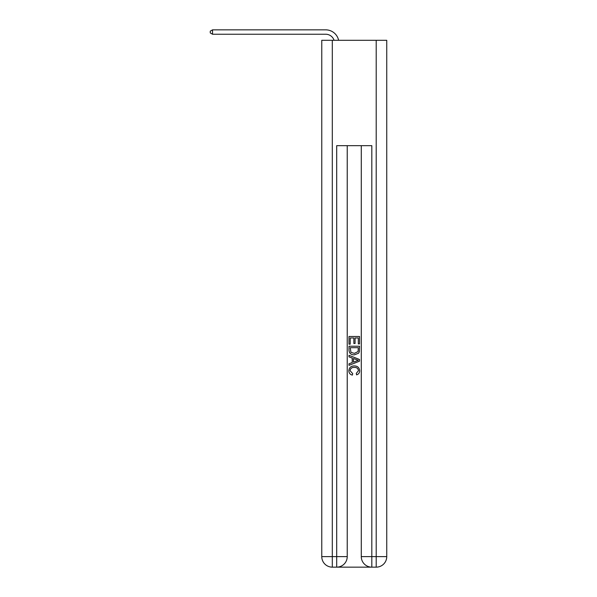 <?xml version="1.0" encoding="UTF-8"?>
<svg xmlns="http://www.w3.org/2000/svg" width="597" height="597" viewBox="0 0 597 597"><rect width="100%" height="100%" fill="white"/><g stroke="black" fill="none" stroke-linecap="round" stroke-linejoin="round"><path stroke-width="0.9" d="M325.723 29.85L212.532 29.85L325.723 29.85A13.171 13.171 0 0 1 338.611 40.297M337.484 567.15L371.028 567.15M332.305 40.297L332.305 556.613L321.768 556.613L321.768 40.297L386.744 40.297L386.744 556.613L376.207 556.613L376.207 40.297M371.819 567.15L371.819 556.613L361.282 556.613A10.537 10.537 0 0 0 371.819 567.15L376.207 567.15L376.207 556.613L371.819 556.613L371.819 145.668L336.693 145.668L336.693 556.613L332.305 556.613L332.305 567.15L336.693 567.15A10.537 10.537 0 0 0 347.23 556.613L336.693 556.613L336.693 567.15M347.23 145.668L347.23 556.613M361.282 556.613L361.282 145.668M376.207 567.15A10.537 10.537 0 0 0 386.744 556.613M321.768 556.613A10.537 10.537 0 0 0 332.305 567.15M348.991 344.185L348.991 336.484L359.528 336.484L359.528 343.917L358.312 343.917L358.312 337.969L355.066 337.969L355.066 343.506L353.857 343.506L353.857 337.969L350.208 337.969L350.208 344.185L348.991 344.185M348.991 349.984L348.991 346.208L359.528 346.208L359.372 351.678L358.618 353.208L354.312 354.857C350.946 354.872 349.17 353.245 348.991 349.984M350.208 347.693L350.954 352.357L354.342 353.372L358.096 351.573L358.312 347.693L350.208 347.693M348.991 356.879L348.991 355.305L359.528 359.491L359.528 361.163L348.991 365.349L348.991 363.774L352.23 362.573L352.23 358.081L348.991 356.879M356.364 359.61L353.446 358.528L353.446 362.125L358.312 360.327L356.364 359.61M350.073 370.677L352.708 373.632L352.364 375.117C350.133 374.535 348.961 373.103 348.857 370.819C349.141 367.58 350.969 365.954 354.334 365.931C357.573 366.006 359.349 367.618 359.663 370.789C359.61 372.871 358.588 374.222 356.596 374.849L356.282 373.364L358.446 370.715C358.133 368.439 356.767 367.342 354.342 367.416C351.879 367.289 350.454 368.379 350.073 370.677M334.066 40.297A8.783 8.783 0 0 0 325.723 34.238A8.783 8.783 0 0 1 334.066 40.297A8.783 8.783 0 0 0 325.723 34.238A8.783 8.783 0 0 1 334.066 40.297A8.783 8.783 0 0 0 325.723 34.238A8.783 8.783 0 0 1 334.066 40.297A8.783 8.783 0 0 0 325.723 34.238A8.783 8.783 0 0 1 334.066 40.297A8.783 8.783 0 0 0 325.723 34.238A8.783 8.783 0 0 1 334.066 40.297A8.783 8.783 0 0 0 325.723 34.238A8.783 8.783 0 0 1 334.066 40.297A8.783 8.783 0 0 0 325.723 34.238A8.783 8.783 0 0 1 334.066 40.297A8.783 8.783 0 0 0 325.723 34.238A8.783 8.783 0 0 1 334.066 40.297A8.783 8.783 0 0 0 325.723 34.238L212.532 34.238L210.256 32.925L210.256 31.163L212.532 29.85L212.532 34.238"/></g></svg>
